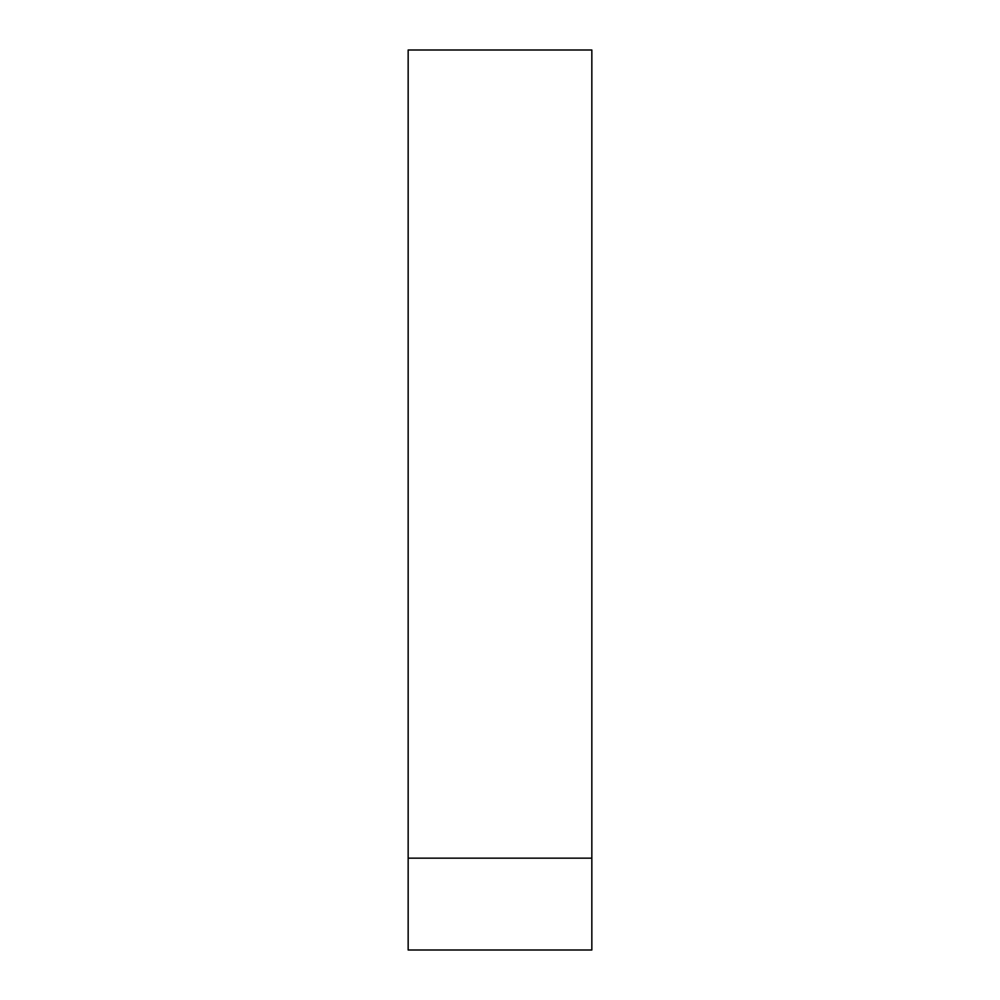 <?xml version="1.0" encoding="UTF-8"?>
<svg xmlns="http://www.w3.org/2000/svg" width="1000" height="1000" viewBox="0 0 1000 1000"><rect width="100%" height="100%" fill="white"/><g stroke="black" fill="none" stroke-linecap="round" stroke-linejoin="round"><path stroke-width="1.5" d="M591.838 858.162L591.838 50L408.162 50L408.162 950L591.838 950L591.838 858.162L408.162 858.162"/></g></svg>
